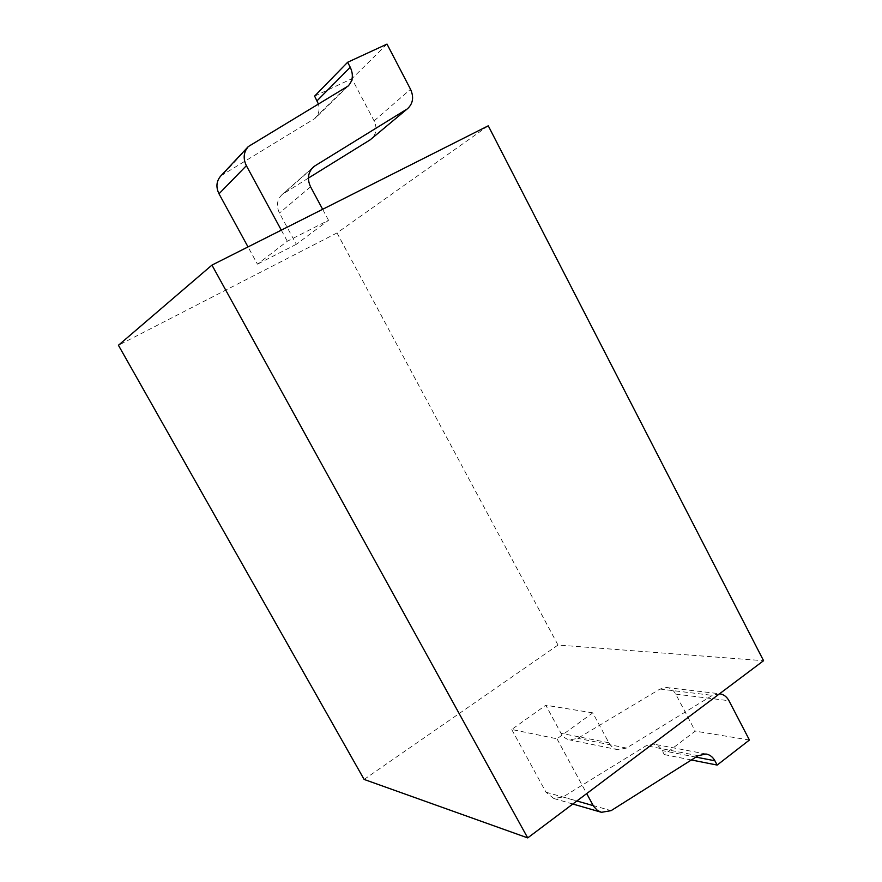 <?xml version="1.0" encoding="UTF-8"?>
<svg xmlns="http://www.w3.org/2000/svg" width="882" height="882" viewBox="0 0 882 882"><rect width="100%" height="100%" fill="white"/><g stroke="black" fill="none" stroke-linecap="round" stroke-linejoin="round"><path stroke-width="0.66" stroke-dasharray="4.41 3.31" d="M488.264 125.806L337.001 232.936L558.008 645.029L763.569 660.706M337.001 232.936L118.431 345.27M308.402 178.087L282.119 194.536C276.981 199.652 276.088 205.837 279.451 213.08L296.341 244.292L328.534 220.28L287.323 241.238L257.445 264.159L248.018 246.927M296.341 244.292L257.445 264.159M558.008 645.029L364.123 779.434M719.591 693.748L712.413 695.369L626.496 748.046L618.084 749.755C614.104 748.983 611.028 746.646 608.834 742.754L592.792 712.854L556.994 738.807L511.703 729.48L545.815 705.236L561.007 733.317C563.08 736.977 566.012 739.171 569.794 739.91L577.82 738.333L659.957 689.062L666.494 687.519C670.496 688.004 673.583 690.209 675.755 694.123L695.225 731.123L664.289 754.584L662.15 750.549C660.144 746.944 657.322 744.816 653.661 744.132L646.164 745.709L563.003 796.986L553.819 798.508L545.991 792.212L511.703 729.48M592.792 712.854L545.815 705.236M556.994 738.807L586.695 793.591M328.534 220.28L322.647 209.299M281.303 230.147L287.323 241.238M314.62 96.116L351.896 78.707L374.089 120.878C377.342 128.077 376.449 134.097 371.41 138.937M220.82 175.915L315.061 118.375C318.755 114.572 319.879 109.82 318.446 104.12M691.4 759.964L664.289 754.584M749.424 740.02L695.225 731.123M387.011 44.1L351.896 78.707M675.755 694.123L728.962 700.716M659.957 689.062L712.413 695.369M626.496 748.046L577.82 738.333M608.834 742.754L561.007 733.317M545.991 792.212L576.85 800.977M563.003 796.986L611.105 810.646M698.158 755.698L646.164 745.709M695.92 757.098L662.15 750.549M374.089 120.878L410.538 89.28M345.898 87.715L312.945 119.985M223.477 173.809L251.105 144.361M311.666 168.793L283.717 193.367M310.574 186.808L279.451 213.08M666.494 687.519L719.26 693.715M618.084 749.755L569.794 739.91M553.819 798.508L572.815 804.009M705.997 753.989L653.661 744.132M348.136 86.028L315.061 118.375M313.386 167.018L282.119 194.536"/><path stroke-width="1.32" d="M527.712 837.9L763.569 660.706L488.264 125.806L211.945 265.107L118.431 345.27L364.123 779.434L527.712 837.9L211.945 265.107M586.695 793.591L593.63 806.346L597.368 810.404L601.469 812.311L611.105 810.646L698.158 755.698L705.997 753.989C709.834 754.694 712.799 756.965 714.905 760.78L717.154 765.069L749.424 740.02L728.962 700.716C726.746 696.681 723.626 694.354 719.591 693.748M407.76 108.497L370.142 139.852L407.76 108.497C413.063 103.392 413.989 96.987 410.538 89.28L387.011 44.1L347.629 62.269L314.62 96.116L318.446 104.12M406.404 109.456L315.072 165.783L311.666 168.793M322.647 209.299L310.574 186.808C307.002 179.035 307.939 172.442 313.386 167.018L315.072 165.783M347.629 62.269L350.242 67.252C353.616 74.562 352.91 80.813 348.136 86.028L248.294 146.588C243.553 152.079 242.925 158.451 246.376 165.695L281.303 230.147M248.018 246.927L219.001 193.797C215.748 187.05 216.355 181.086 220.82 175.915L248.294 146.588M370.142 139.852L308.402 178.087M717.154 765.069L691.4 759.964M576.85 800.977L593.222 805.63M714.905 760.78L695.92 757.098M350.242 67.252L317.079 100.757M219.001 193.797L246.376 165.695M572.815 804.009L601.469 812.311"/></g></svg>
